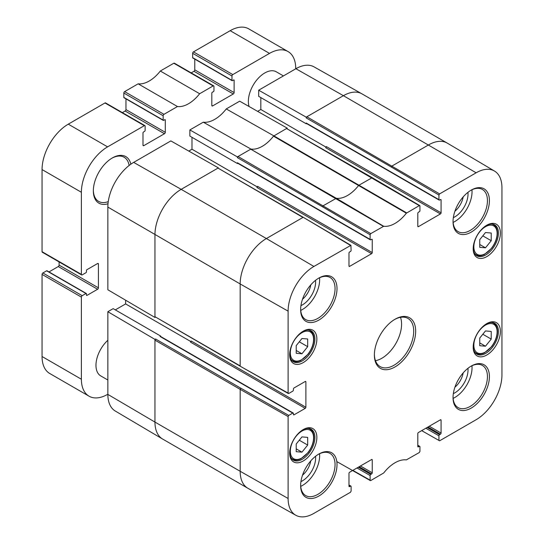 <?xml version="1.0" encoding="UTF-8"?>
<svg xmlns="http://www.w3.org/2000/svg" width="544" height="544" viewBox="0 0 544 544"><rect width="100%" height="100%" fill="white"/><g stroke="black" fill="none" stroke-linecap="round" stroke-linejoin="round"><path stroke-width="0.82" d="M479.747 239.652L485.479 232.553L491.218 233.029L491.218 240.706L485.479 247.812L479.747 247.33L479.747 239.652M485.479 247.812L479.747 244.501M491.218 240.706L482.814 235.858M479.747 338.048L485.479 330.942L491.218 331.425L491.218 339.102L485.479 346.208L479.747 345.726L479.747 338.048M485.479 346.208L479.747 342.897M491.218 339.102L482.814 334.247M296.215 345.617L301.947 338.511L307.686 338.994L307.686 346.671L301.947 353.777L296.215 353.294L296.215 345.617M301.947 353.777L296.215 350.465M307.686 346.671L299.282 341.816M296.215 444.006L301.947 436.907L307.686 437.383L307.686 445.067L301.947 452.166L296.215 451.683L296.215 444.006M301.947 452.166L296.215 448.854M307.686 445.067L299.282 440.212M107.855 380.018L100.769 375.924A23.174 13.382 -60 0 1 95.968 365.316A23.174 13.382 -60 0 1 107.855 340.265M249.091 106.515A23.174 13.382 -60 0 1 248.363 101.361A23.174 13.382 -60 0 1 258.482 78.037A23.174 13.382 -60 0 1 276.338 71.828L283.424 75.922M107.855 394.216L107.603 394.366A37.08 21.406 -60 0 1 89.066 396.202A37.08 21.406 -60 0 1 81.382 379.229L81.382 297.106A1.156 0.666 -60 0 1 82.205 295.684L85.972 293.508A0.694 0.401 -60 0 1 86.462 293.794L86.462 295.12A0.694 0.401 120 0 0 86.958 295.406L97.607 289.252A1.156 0.666 120 0 0 98.423 287.837L98.423 263.99A1.156 0.666 120 0 0 98.185 263.459A1.156 0.666 120 0 0 97.607 263.52L86.958 269.668A0.694 0.401 120 0 0 86.462 270.518L86.462 271.844A0.694 0.401 -60 0 1 85.972 272.694L82.205 274.87A1.156 0.666 -60 0 1 81.627 274.931A1.156 0.666 -60 0 1 81.382 274.4L81.382 192.277A37.08 21.406 -60 0 1 107.603 146.866L144.31 125.678A1.156 0.666 -60 0 1 144.888 125.616A1.156 0.666 -60 0 1 145.126 126.147L145.126 130.308A0.925 0.537 -60 0 1 144.473 131.444L143.487 132.015A0.694 0.401 120 0 0 142.997 132.865L142.997 145.166A1.156 0.666 120 0 0 143.235 145.697A1.156 0.666 120 0 0 143.82 145.636L164.465 133.715A1.156 0.666 120 0 0 165.288 132.294L165.288 120A0.694 0.401 120 0 0 164.791 119.714L163.649 120.374A0.694 0.401 -60 0 1 163.152 120.095L163.152 115.743A1.156 0.666 -60 0 1 163.975 114.322L177.466 106.536A30.124 17.394 120 0 0 199.641 93.731L213.132 85.938A1.156 0.666 -60 0 1 213.71 85.884A1.156 0.666 -60 0 1 213.955 86.414L213.955 90.766A0.694 0.401 -60 0 1 213.459 91.616L212.316 92.276A0.694 0.401 120 0 0 211.82 93.126L211.82 105.427A1.156 0.666 120 0 0 212.065 105.958A1.156 0.666 120 0 0 212.643 105.903L233.288 93.983A1.156 0.666 120 0 0 234.11 92.562L234.11 80.26A0.694 0.401 120 0 0 233.614 79.982L232.472 80.641A0.694 0.401 -60 0 1 231.975 80.356L231.975 76.004A1.156 0.666 -60 0 1 232.798 74.589L269.504 53.394A37.08 21.406 -60 0 1 288.041 51.558A37.08 21.406 -60 0 1 295.725 68.53L295.725 68.823M130.859 164.179A26.88 15.518 120 0 0 112.356 157.937A26.88 15.518 120 0 0 93.344 190.862A26.88 15.518 120 0 0 108.004 203.762M144.888 125.616L105.563 102.911A1.156 0.666 120 0 0 104.978 102.966L68.272 124.161A37.08 21.406 120 0 0 42.058 169.572L42.058 251.695A1.156 0.666 120 0 0 42.296 252.226L81.627 274.931M125.956 98.852L125.956 109.589A1.156 0.666 -60 0 1 125.134 111.01L122.366 112.615M213.71 85.884L174.386 63.179A1.156 0.666 120 0 0 173.808 63.233L160.317 71.019A30.124 17.394 -60 0 1 138.135 83.824L124.644 91.616A1.156 0.666 120 0 0 123.828 93.038L123.828 97.39A0.694 0.401 120 0 0 123.971 97.702L163.295 120.408M194.779 59.119L194.779 69.856A1.156 0.666 -60 0 1 193.963 71.278L191.189 72.876M288.041 51.558L248.717 28.852A37.08 21.406 120 0 0 230.173 30.688L193.467 51.877A1.156 0.666 120 0 0 192.651 53.298L192.651 57.65A0.694 0.401 120 0 0 192.794 57.97L232.125 80.675M86.319 293.474L46.995 270.769A0.694 0.401 120 0 0 46.641 270.803L42.874 272.979A1.156 0.666 120 0 0 42.058 274.4L42.058 356.517A37.08 21.406 120 0 0 49.735 373.497L89.066 396.202M59.099 261.922L59.099 265.125A1.156 0.666 -60 0 1 58.276 266.546L48.98 271.918M111.86 158.229A25.493 14.715 -60 0 1 124.12 157.243A25.493 14.715 -60 0 1 129.125 165.464M108.256 201.62A25.493 14.715 -60 0 1 98.627 201.396A25.493 14.715 -60 0 1 93.35 190.278M199.641 93.731L160.317 71.019M177.466 106.536L138.135 83.824M318.328 278.385A24.33 14.049 -60 0 1 330.011 277.447A24.33 14.049 -60 0 1 330.011 305.544A24.33 14.049 -60 0 1 305.68 319.593A24.33 14.049 -60 0 1 300.648 309.012M300.642 309.59A25.724 14.851 120 0 0 318.825 320.096A25.724 14.851 120 0 0 337.015 288.592A25.724 14.851 120 0 0 318.825 278.086A25.724 14.851 120 0 0 300.642 309.59M287.198 128.574L287.198 128.132L286.545 128.513L372.218 177.664L358.7 185.361A30.124 17.394 -60 0 1 336.308 198.288L323.252 205.714L322.599 206.849L370.117 234.763L370.77 233.628L383.71 226.27A30.716 17.734 120 0 0 406.341 213.2L419.281 205.625L419.934 205.999L419.934 210.63A0.925 0.537 -60 0 1 419.281 211.766L418.458 212.242A0.925 0.537 120 0 0 417.806 213.377L417.806 226.243A0.925 0.537 120 0 0 417.996 226.664A0.925 0.537 120 0 0 418.458 226.624L417.806 226.243M370.117 234.763L370.117 239.394L237.388 162.758L237.388 163.52L237.769 163.295M371.593 239.299L372.246 239.68A0.925 0.537 120 0 0 372.055 239.251A0.925 0.537 120 0 0 371.593 239.299L370.77 239.768A0.925 0.537 -60 0 1 370.308 239.816A0.925 0.537 -60 0 1 370.117 239.394M372.246 239.68L372.246 252.545L257.543 186.32A0.925 0.537 -60 0 1 256.884 187.456L371.593 253.681A0.925 0.537 120 0 0 372.246 252.545M371.593 253.681L349.636 266.356L348.976 265.975A0.925 0.537 120 0 0 349.173 266.404A0.925 0.537 120 0 0 349.636 266.356M348.976 265.975L348.976 253.11A0.925 0.537 120 0 1 349.636 251.974L350.452 251.505A0.925 0.537 -60 0 0 351.111 250.369L350.921 245.317L303.402 217.403M305.225 381.494L305.884 381.874A0.925 0.537 120 0 0 305.687 381.446A0.925 0.537 120 0 0 305.225 381.494L294.086 387.926A0.925 0.537 120 0 0 293.427 389.062L293.427 390.007A0.925 0.537 -60 0 1 292.774 391.143L288.762 393.462L288.109 393.081L288.109 311.148A36.496 21.066 -60 0 1 313.908 266.458L350.921 245.317M305.884 381.874L305.884 407.232L191.175 341.006A0.925 0.537 -60 0 1 190.522 342.142L305.225 408.367A0.925 0.537 120 0 0 305.884 407.232M305.225 408.367L294.086 414.8L293.427 414.419A0.925 0.537 120 0 0 293.617 414.841A0.925 0.537 120 0 0 294.086 414.8M293.427 414.419L293.427 413.474A0.925 0.537 -60 0 0 293.236 413.046A0.925 0.537 -60 0 0 292.774 413.093L288.762 415.412L240.829 388.212L240.169 389.348L154.958 340.15L154.958 422.083L107.855 394.407A36.496 21.066 120 0 0 115.301 411.046L162.527 438.988A37.08 21.406 120 0 0 162.642 439.056L247.853 488.254A37.08 21.406 120 0 0 247.969 488.322L295.78 515.243A36.496 21.066 -60 0 1 288.109 498.474L288.109 416.548L288.762 415.412M348.976 485.282L350.452 486.132A0.925 0.537 -60 0 1 350.914 486.084A0.925 0.537 -60 0 1 351.111 486.513L351.111 491.144L350.452 492.279L313.908 513.373A36.496 21.066 -60 0 1 295.78 515.243M350.452 486.132L349.636 486.608L348.976 486.227A0.925 0.537 120 0 0 349.173 486.649A0.925 0.537 120 0 0 349.636 486.608M348.976 486.227L348.976 473.362A0.925 0.537 120 0 1 349.636 472.226L371.593 459.551L372.246 459.925A0.925 0.537 120 0 0 372.055 459.503A0.925 0.537 120 0 0 371.593 459.551M372.246 459.925L372.246 472.79L360.448 465.984M359.135 466.738L371.593 473.926A0.925 0.537 120 0 0 372.246 472.79M371.593 473.926L370.77 474.402L358.319 467.214M357.007 467.969L370.117 475.538A0.925 0.537 -60 0 1 370.77 474.402M370.117 475.538L370.117 480.168L352.845 470.37M417.806 445.55L419.281 446.4A0.925 0.537 -60 0 1 419.744 446.352A0.925 0.537 -60 0 1 419.934 446.774L419.934 451.404L419.281 452.54L406.341 459.898A30.716 17.734 120 0 0 383.71 472.967L370.77 480.542L370.117 480.168M419.281 446.4L418.458 446.869L417.806 446.495A0.925 0.537 120 0 0 417.996 446.916A0.925 0.537 120 0 0 418.458 446.869M417.806 446.495L417.806 433.622A0.925 0.537 120 0 1 418.458 432.494L440.416 419.812L441.075 420.192A0.925 0.537 120 0 0 440.878 419.764A0.925 0.537 120 0 0 440.416 419.812M441.075 420.192L441.075 433.058L429.27 426.244M427.965 427.006L440.416 434.194A0.925 0.537 120 0 0 441.075 433.058M440.416 434.194L439.6 434.67L427.142 427.475M425.83 428.23L438.94 435.805A0.925 0.537 -60 0 1 439.6 434.67M438.94 435.805L438.94 440.429L421.675 430.637M494.496 171.054L447.27 143.113A37.08 21.406 120 0 0 447.154 143.045A37.08 21.406 120 0 0 428.618 144.881L392.074 165.974L391.422 167.11L438.94 195.031L439.6 193.895L476.143 172.795A36.496 21.066 -60 0 1 494.496 171.054A36.496 21.066 -60 0 1 501.942 187.694L501.942 375.02A36.496 21.066 -60 0 1 476.143 419.71L439.6 440.81L438.94 440.429M438.94 195.031L438.94 199.655L306.211 123.026A0.925 0.537 120 0 0 306.401 123.447L439.137 200.083A0.925 0.537 -60 0 1 438.94 199.655M440.416 199.566L441.075 199.94A0.925 0.537 120 0 0 440.878 199.519A0.925 0.537 120 0 0 440.416 199.566L439.6 200.036A0.925 0.537 -60 0 1 439.137 200.083M441.075 199.94L441.075 212.806L326.366 146.581A0.925 0.537 -60 0 1 325.713 147.716L440.416 213.942A0.925 0.537 120 0 0 441.075 212.806M440.416 213.942L418.458 226.624M289.66 354.722A19.237 11.104 120 0 0 303.26 362.576A19.237 11.104 120 0 0 316.86 339.014A19.237 11.104 120 0 0 303.26 331.16A19.237 11.104 120 0 0 289.66 354.722M300.642 485.568A25.724 14.851 120 0 0 318.825 496.067A25.724 14.851 120 0 0 337.015 464.562A25.724 14.851 120 0 0 318.825 454.063A25.724 14.851 120 0 0 300.642 485.568M473.192 347.154A19.237 11.104 120 0 0 486.792 355.008A19.237 11.104 120 0 0 500.392 331.446A19.237 11.104 120 0 0 486.792 323.598A19.237 11.104 120 0 0 473.192 347.154M453.036 221.605A25.724 14.851 120 0 0 471.226 232.111A25.724 14.851 120 0 0 489.41 200.607A25.724 14.851 120 0 0 471.226 190.101A25.724 14.851 120 0 0 453.036 221.605M415.67 331.167A29.199 16.857 120 0 0 395.026 319.246A29.199 16.857 120 0 0 374.381 355.008A29.199 16.857 120 0 0 395.026 366.928A29.199 16.857 120 0 0 415.67 331.167M473.192 248.758A19.237 11.104 120 0 0 486.792 256.612A19.237 11.104 120 0 0 500.392 233.056A19.237 11.104 120 0 0 486.792 225.202A19.237 11.104 120 0 0 473.192 248.758M453.036 397.582A25.724 14.851 120 0 0 471.226 408.082A25.724 14.851 120 0 0 489.41 376.577A25.724 14.851 120 0 0 471.226 366.078A25.724 14.851 120 0 0 453.036 397.582M289.66 453.111A19.237 11.104 120 0 0 303.26 460.965A19.237 11.104 120 0 0 316.86 437.41A19.237 11.104 120 0 0 303.26 429.556A19.237 11.104 120 0 0 289.66 453.111M300.723 310.393A24.33 14.049 120 0 0 319.559 277.766M302.756 331.466A17.843 10.302 -60 0 1 311.202 330.847A17.843 10.302 -60 0 1 311.202 351.451A17.843 10.302 -60 0 1 293.352 361.753A17.843 10.302 -60 0 1 289.666 354.137M302.756 429.855A17.843 10.302 -60 0 1 311.202 429.243A17.843 10.302 -60 0 1 311.202 449.847A17.843 10.302 -60 0 1 293.352 460.149A17.843 10.302 -60 0 1 289.666 452.533M318.328 454.356A24.33 14.049 -60 0 1 330.011 453.424A24.33 14.049 -60 0 1 330.011 481.522A24.33 14.049 -60 0 1 305.68 495.57A24.33 14.049 -60 0 1 300.648 484.983M300.723 486.363A24.33 14.049 120 0 0 319.559 453.737M470.723 366.37A24.33 14.049 -60 0 1 482.406 365.439A24.33 14.049 -60 0 1 482.406 393.536A24.33 14.049 -60 0 1 458.075 407.585A24.33 14.049 -60 0 1 453.043 396.998M453.118 398.378A24.33 14.049 120 0 0 471.954 365.752M486.288 323.898A17.843 10.302 -60 0 1 494.727 323.279A17.843 10.302 -60 0 1 494.727 343.883A17.843 10.302 -60 0 1 476.884 354.185A17.843 10.302 -60 0 1 473.198 346.569M486.288 225.502A17.843 10.302 -60 0 1 494.727 224.89A17.843 10.302 -60 0 1 494.727 245.494A17.843 10.302 -60 0 1 476.884 255.796A17.843 10.302 -60 0 1 473.198 248.18M470.723 190.4A24.33 14.049 -60 0 1 482.406 189.462A24.33 14.049 -60 0 1 482.406 217.559A24.33 14.049 -60 0 1 458.075 231.608A24.33 14.049 -60 0 1 453.043 221.027M453.118 222.408A24.33 14.049 120 0 0 471.954 189.781M240.829 388.212L155.618 339.014L154.958 339.395L107.855 311.719L107.855 394.407M107.855 311.719L113.172 308.645L160.698 336.083L160.038 336.464L292.774 413.093M115.308 309.876L125.63 303.919L125.63 300.213M218.375 168.314L218.375 167.872L170.857 140.91L133.661 162.391A36.496 21.066 120 0 0 107.855 207.08L107.855 289.768L154.958 317.444L155.346 317.227M188.788 151.082L191.991 149.233L191.991 137.312M237.388 163.52L189.863 136.082L189.863 129.934L237.388 156.896L237.388 157.651L238.041 156.516L237.388 156.896M287.198 128.132L239.68 101.177L226.243 108.936A30.716 17.734 -60 0 1 203.3 122.182L189.863 129.934M257.611 111.35L260.821 109.494L260.821 97.573M306.211 123.026L306.211 123.78L258.686 96.349L258.686 90.202L306.211 117.157L306.211 117.919L306.864 116.783L306.211 117.157M447.154 143.045L361.944 93.847A37.08 21.406 120 0 0 361.835 93.779L314.017 66.858A36.496 21.066 120 0 0 295.888 68.728L258.686 90.202M419.281 205.625L286.545 128.513L273.489 136.163A30.124 17.394 -60 0 1 251.097 149.09A30.124 17.394 -60 0 1 250.94 149.07L238.041 156.516L370.77 233.628M250.94 149.07L203.3 122.182M237.388 162.758A0.925 0.537 120 0 0 237.578 163.186L370.308 239.816M218.375 167.872L181.179 189.346L133.661 162.391M350.452 245.358L303.396 217.396L218.185 168.205L302.933 217.444L266.39 238.544L181.179 189.346A37.08 21.406 120 0 0 154.958 234.756L154.958 317.444M154.958 339.395L154.958 340.15L155.618 339.014M125.63 303.919L190.985 341.652M293.236 413.046L160.507 336.416A0.925 0.537 120 0 0 160.038 336.464M160.698 336.525L160.698 336.083M313.908 266.458L266.39 238.544A37.08 21.406 120 0 0 240.169 283.954L240.169 365.888L154.958 316.69L240.366 366.309L288.3 393.509M306.211 123.78L306.592 123.563M260.821 109.494L326.176 147.227M406.681 212.894L273.836 135.85L226.243 108.936M383.71 226.27L336.308 198.288L250.75 149.178L383.37 226.358M273.646 135.959A30.124 17.394 -60 0 1 273.489 136.163L406.341 213.2M453.336 393.611A18.646 10.764 120 0 0 468.024 370.002A18.646 10.764 120 0 0 467.935 368.315M463.175 372.892A15.402 8.894 -60 0 1 454.913 387.199M453.336 217.641A18.646 10.764 120 0 0 468.024 194.031A18.646 10.764 120 0 0 467.935 192.345M463.175 196.921A15.402 8.894 -60 0 1 454.913 211.228M300.941 305.626A18.646 10.764 120 0 0 315.629 282.016A18.646 10.764 120 0 0 315.54 280.33M310.78 284.906A15.402 8.894 -60 0 1 302.518 299.214M300.941 481.596A18.646 10.764 120 0 0 315.629 457.987A18.646 10.764 120 0 0 315.54 456.3M310.78 460.877A15.402 8.894 -60 0 1 302.518 475.184M394.529 319.539A27.812 16.055 -60 0 1 407.946 318.43A27.812 16.055 -60 0 1 413.705 331.167A27.812 16.055 -60 0 1 401.567 359.149A27.812 16.055 -60 0 1 380.14 366.602A27.812 16.055 -60 0 1 374.388 354.43M375.469 360.692A27.812 16.055 120 0 0 401.581 324.163A27.812 16.055 120 0 0 400.493 317.342M191.991 149.233L257.346 186.966M497.114 233.43A16.456 9.5 -60 0 1 479.665 255.143A16.456 9.5 -60 0 1 479.665 231.873A16.456 9.5 -60 0 1 497.114 233.43M474.694 253.66A17.381 10.037 120 0 0 476.136 254.823C478.455 256.115 481.195 256.006 484.344 254.51L491.735 248.152C495.373 243.25 497.257 238.218 497.386 233.056C497.325 229.031 496.04 226.256 493.517 224.72A17.381 10.037 120 0 0 491.783 224.06M497.114 331.826A16.456 9.5 -60 0 1 479.665 353.539A16.456 9.5 -60 0 1 479.665 330.269A16.456 9.5 -60 0 1 497.114 331.826M474.694 352.05A17.381 10.037 120 0 0 476.136 353.219C478.455 354.504 481.195 354.402 484.344 352.906L491.735 346.548C495.373 341.646 497.257 336.614 497.386 331.446C497.325 327.427 496.04 324.646 493.517 323.116A17.381 10.037 120 0 0 491.783 322.449M313.582 339.395A16.456 9.5 -60 0 1 296.133 361.107A16.456 9.5 -60 0 1 296.133 337.838A16.456 9.5 -60 0 1 313.582 339.395M291.162 359.618A17.381 10.037 120 0 0 292.604 360.788C294.923 362.073 297.663 361.971 300.812 360.475L308.21 354.117C311.841 349.207 313.725 344.175 313.854 339.014C313.8 334.995 312.508 332.214 309.985 330.684A17.381 10.037 120 0 0 308.258 330.018M313.582 437.791A16.456 9.5 -60 0 1 296.133 459.496A16.456 9.5 -60 0 1 296.133 436.227A16.456 9.5 -60 0 1 313.582 437.791M291.162 458.014A17.381 10.037 120 0 0 292.604 459.177C294.923 460.469 297.663 460.36 300.812 458.864L308.21 452.506C311.841 447.603 313.725 442.571 313.854 437.41C313.8 433.384 312.508 430.61 309.985 429.073A17.381 10.037 120 0 0 308.258 428.414M98.423 263.99L97.607 263.52M98.423 287.837L59.099 265.125M97.607 289.252L58.276 266.546M86.958 295.406L86.462 295.12M85.972 293.508L46.641 270.803M82.205 295.684L42.874 272.979M81.382 297.106L42.058 274.4M81.382 379.229L42.058 356.517M269.504 53.394L230.173 30.688M232.798 74.589L193.467 51.877M231.975 76.004L192.651 53.298M231.975 80.356L192.651 57.65M234.11 80.26L233.614 79.982M234.11 92.562L194.779 69.856M233.288 93.983L193.963 71.278M212.643 105.903L211.82 105.427M213.132 85.938L173.808 63.233M163.975 114.322L124.644 91.616M163.152 115.743L123.828 93.038M163.152 120.095L123.828 97.39M165.288 120L164.791 119.714M165.288 132.294L125.956 109.589M164.465 133.715L125.134 111.01M143.82 145.636L142.997 145.166M144.31 125.678L104.978 102.966M107.603 146.866L68.272 124.161M81.382 192.277L42.058 169.572M81.382 274.4L42.058 251.695M322.599 206.849L237.388 157.651M288.109 311.148L240.169 283.954L107.855 207.08M361.835 93.779A37.08 21.406 120 0 0 343.407 95.683L306.864 116.783L439.6 193.895M476.143 172.795L343.407 95.683L295.888 68.728M288.109 416.548L240.169 389.348L240.169 471.281L154.958 422.083A37.08 21.406 120 0 0 162.527 438.988M288.109 393.081L240.366 366.309M288.109 498.474L240.169 471.281A37.08 21.406 120 0 0 247.853 488.254M391.422 167.11L306.211 117.919M493.517 224.72L492.476 224.121M476.136 254.823L475.096 254.225M493.517 323.116L492.476 322.517M476.136 353.219L475.096 352.621M309.985 330.684L308.944 330.079M292.604 360.788L291.564 360.189M309.985 429.073L308.944 428.475M292.604 459.177L291.564 458.578M419.744 205.578L372.225 177.664M348.976 484.969L350.914 486.084M370.314 480.59L336.818 461.591M417.806 445.23L419.744 446.352"/></g></svg>
